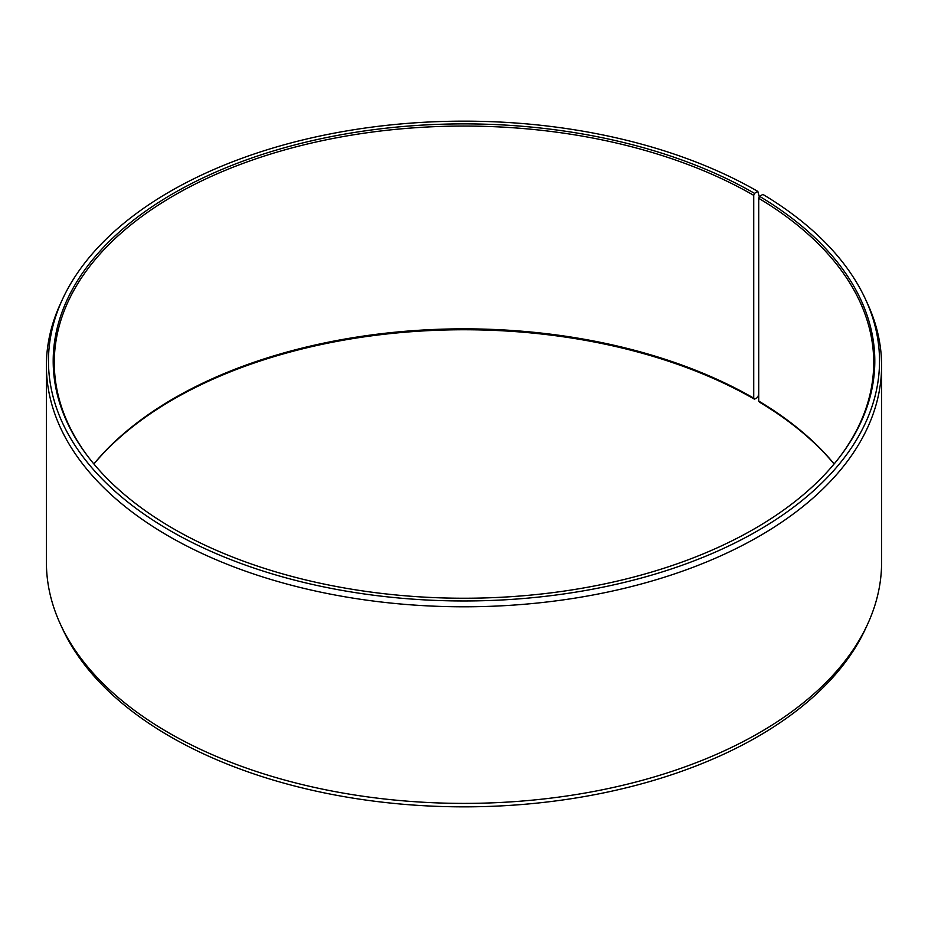<?xml version="1.0" encoding="UTF-8"?>
<svg xmlns="http://www.w3.org/2000/svg" width="928" height="928" viewBox="0 0 928 928"><rect width="100%" height="100%" fill="white"/><g stroke="black" fill="none" stroke-linecap="round" stroke-linejoin="round"><path stroke-width="1.39" d="M834.144 463.954A409.724 236.547 -0 0 0 758.733 401.07L759.51 402.172A410.814 237.185 -0 0 1 834.11 464M838.518 458.536A409.724 236.547 -0 0 0 873.724 362.604A409.724 236.547 -0 0 0 758.733 198.29L758.733 401.07M759.29 196.875L757.828 191.423L754.487 193.349A410.814 237.185 -0 0 0 231.037 165.706A410.814 237.185 -0 0 0 88.984 457.887A410.814 237.185 -0 0 0 173.513 528.774A410.814 237.185 -0 0 0 839.016 457.887A410.814 237.185 -0 0 0 759.51 196.307L758.733 198.29M757.828 191.423A415.535 239.911 -0 0 0 356.143 129.375A415.535 239.911 -0 0 0 62.466 299.326A415.535 239.911 -0 0 0 170.172 530.7A415.535 239.911 -0 0 0 671.501 568.922A415.535 239.911 -0 0 0 865.534 299.326A415.535 239.911 -0 0 0 762.909 194.416L759.51 196.307M62.466 299.326L60.471 303.653A417.6 241.094 -0 0 0 46.4 365.702A417.6 241.094 -0 0 0 168.71 536.175A417.6 241.094 -0 0 0 623.813 588.445A417.6 241.094 -0 0 0 881.6 365.702A417.6 241.094 -0 0 0 867.529 303.653L865.534 299.326M46.4 365.702L46.4 562.298A417.6 241.094 -0 0 0 60.471 624.347A417.6 241.094 -0 0 0 168.71 732.784A417.6 241.094 -0 0 0 572.39 795.134A417.6 241.094 -0 0 0 867.529 624.347A417.6 241.094 -0 0 0 881.6 562.298L881.6 365.702M754.487 193.349L753.722 195.344L753.722 398.124L754.487 399.226L757.828 397.3L758.733 393.913M60.471 624.347L62.466 628.674A415.535 239.911 -0 0 0 170.172 736.577A415.535 239.911 -0 0 0 571.857 798.625A415.535 239.911 -0 0 0 865.534 628.674L867.529 624.347M753.722 398.124A409.724 236.547 -0 0 0 93.856 463.954M754.487 399.226A410.814 237.185 -0 0 0 93.89 464M753.722 195.344A409.724 236.547 -0 0 0 307.203 144.06A409.724 236.547 -0 0 0 54.276 362.604A409.724 236.547 -0 0 0 89.482 458.536"/></g></svg>
